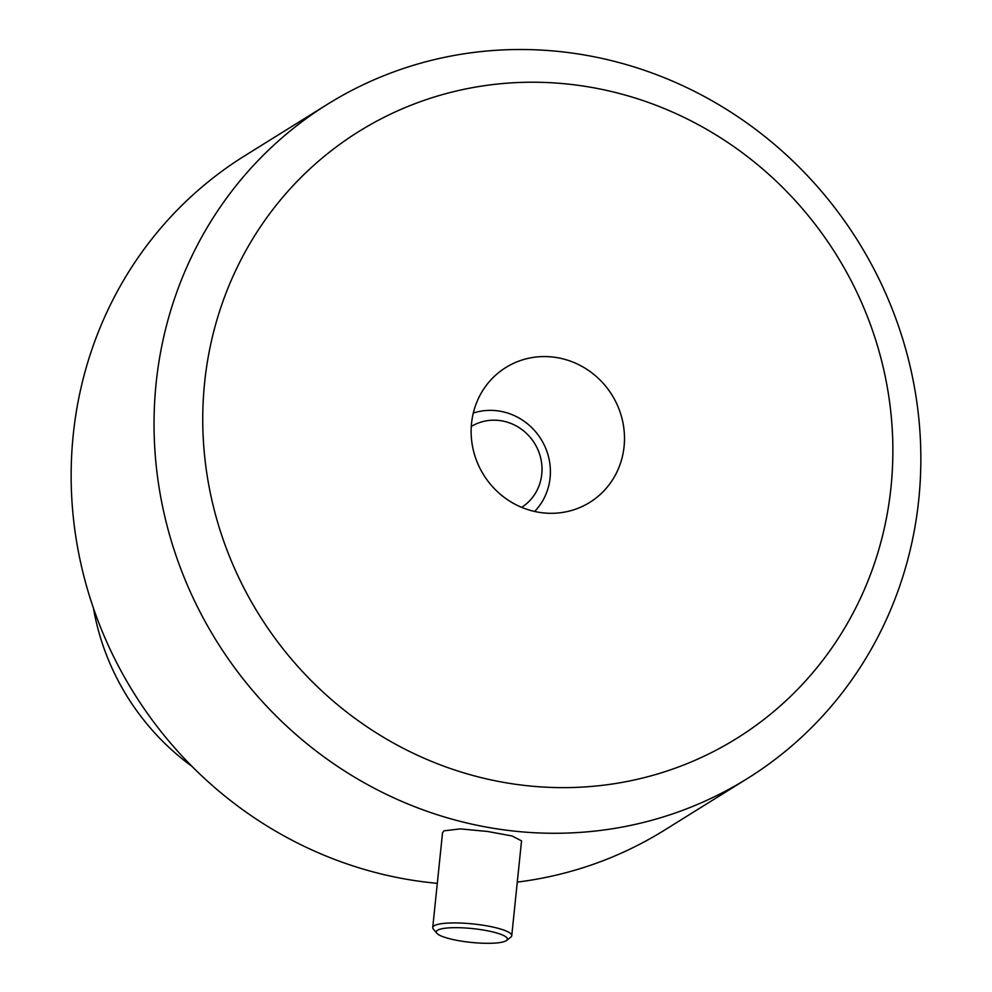 <?xml version="1.0" encoding="UTF-8"?>
<svg xmlns="http://www.w3.org/2000/svg" width="992" height="992" viewBox="0 0 992 992"><rect width="100%" height="100%" fill="white"/><g stroke="black" fill="none" stroke-linecap="round" stroke-linejoin="round"><path stroke-width="1.49" d="M93.422 608.096A238.303 226.759 58.1 0 0 192.002 766.382M471.287 426.461A47.666 45.347 -121.9 0 1 534.502 443.226A47.666 45.347 -121.9 0 1 521.668 507.358M473.296 413.044A59.57 56.693 -121.9 0 1 541.012 439.171A59.57 56.693 -121.9 0 1 534.601 511.475M437.522 930.248A35.749 6.944 5.9 0 1 480.376 929.566A35.749 6.944 5.9 0 1 506.552 940.466A35.749 6.944 5.9 0 1 471.126 942.4A35.749 6.944 5.9 0 1 436.852 933.261A35.749 6.944 5.9 0 1 437.522 930.248M506.552 940.466L510.818 937.142A39.717 7.713 -174.1 0 0 511.748 935.704A39.717 7.713 -174.1 0 0 477.859 924.494A39.717 7.713 -174.1 0 0 434.112 925.796A39.717 7.713 -174.1 0 0 432.735 927.532A39.717 7.713 -174.1 0 0 433.368 929.132L436.852 933.261M432.735 927.532L442.544 832.697L443.92 830.837L460.313 828.89L487.543 831.47L512.07 835.971L521.544 840.869L511.748 935.704M555.818 357.43A79.434 75.59 -121.9 0 1 622.344 419.914A79.434 75.59 -121.9 0 1 589.806 502.361A79.434 75.59 -121.9 0 1 483.65 474.895A79.434 75.59 -121.9 0 1 505.821 367.511A79.434 75.59 -121.9 0 1 555.818 357.43M497.401 828.928A397.16 377.94 58.1 0 0 747.41 778.522A397.16 377.94 58.1 0 0 910.098 366.259A397.16 377.94 58.1 0 0 577.493 53.853A397.16 377.94 58.1 0 0 327.484 104.272A397.16 377.94 58.1 0 0 164.796 516.534A397.16 377.94 58.1 0 0 497.401 828.928M511.76 783.717A357.455 340.144 -121.9 0 1 268.621 215.152A357.455 340.144 -121.9 0 1 863.04 305.945A357.455 340.144 -121.9 0 1 511.76 783.717M437.311 883.339A397.16 377.94 -121.9 0 1 414.507 880.561A397.16 377.94 -121.9 0 1 81.902 568.156A397.16 377.94 -121.9 0 1 244.59 155.893L327.484 104.272M747.41 778.522L664.516 830.143A397.16 377.94 -121.9 0 1 517.291 882.099"/></g></svg>
